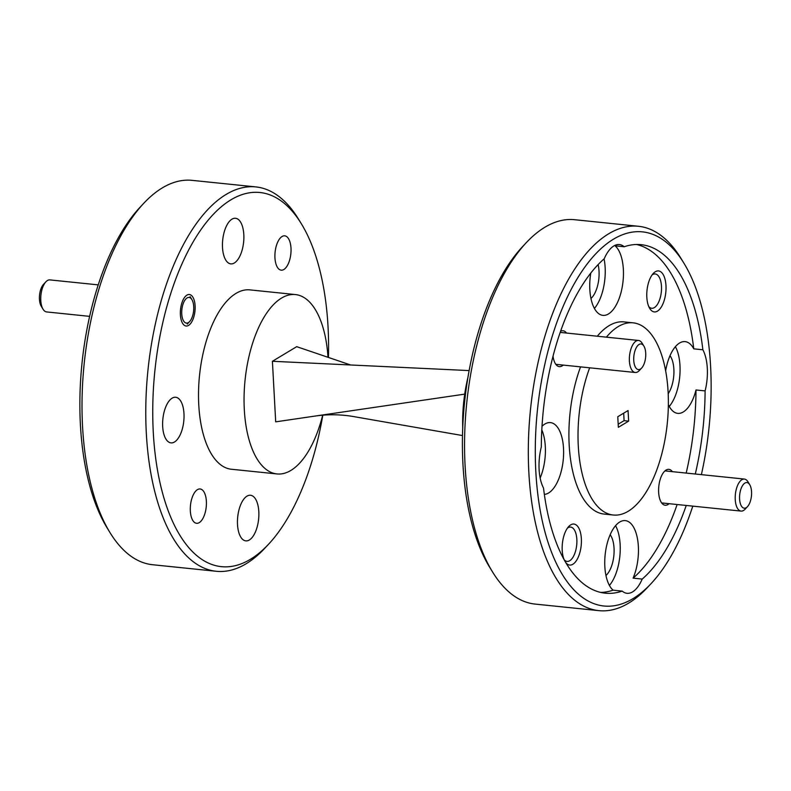 <?xml version="1.0" encoding="UTF-8"?>
<svg xmlns="http://www.w3.org/2000/svg" width="791" height="791" viewBox="0 0 791 791"><rect width="100%" height="100%" fill="white"/><g stroke="black" fill="none" stroke-linecap="round" stroke-linejoin="round"><path stroke-width="1.19" d="M255.879 186.913L192.124 180.358A193.202 88.612 95.9 0 0 162.343 187.872A193.202 88.612 95.9 0 0 143.794 203.247A193.202 88.612 95.9 0 0 109.919 532.472A193.202 88.612 95.9 0 0 152.574 564.725L216.329 571.29A193.202 88.612 -84.1 0 1 145.91 401.877A193.202 88.612 -84.1 0 1 226.107 194.438A193.202 88.612 -84.1 0 1 255.879 186.913A193.202 88.612 -84.1 0 1 298.533 219.176L301.43 223.902A188.05 86.249 95.9 0 0 230.923 199.826A188.05 86.249 95.9 0 0 153.276 432.123A188.05 86.249 95.9 0 0 250.391 559.316A188.05 86.249 95.9 0 0 268.456 544.346A188.05 86.249 95.9 0 0 322.797 415.216M638.426 226.275L574.671 219.71A193.202 88.612 95.9 0 0 544.89 227.235A193.202 88.612 95.9 0 0 526.331 242.61A193.202 88.612 95.9 0 0 492.467 571.824A193.202 88.612 95.9 0 0 535.121 604.087L598.876 610.642A193.202 88.612 -84.1 0 1 528.447 441.23A193.202 88.612 -84.1 0 1 608.655 233.79A193.202 88.612 -84.1 0 1 638.426 226.275A193.202 88.612 -84.1 0 1 681.081 258.528L683.968 263.265A188.05 86.249 95.9 0 0 613.47 239.189A188.05 86.249 95.9 0 0 535.823 471.485A188.05 86.249 95.9 0 0 632.938 598.668A188.05 86.249 95.9 0 0 651.003 583.699A188.05 86.249 95.9 0 0 692.778 506.131M701.38 474.64A188.05 86.249 95.9 0 0 683.968 263.265M651.003 583.699L647.206 587.753A193.202 88.612 -84.1 0 1 628.657 603.128A193.202 88.612 -84.1 0 1 598.876 610.642M328.453 357.453A188.05 86.249 95.9 0 0 301.43 223.902M268.456 544.346L264.669 548.39A193.202 88.612 -84.1 0 1 246.11 563.765A193.202 88.612 -84.1 0 1 216.329 571.29M655.343 271.728A20.606 9.452 95.9 0 0 653.356 273.36A20.606 9.452 95.9 0 0 649.747 308.48A20.606 9.452 95.9 0 0 657.469 311.12A20.606 9.452 95.9 0 0 665.982 285.66A20.606 9.452 95.9 0 0 655.343 271.728M648.838 306.7A17.264 7.92 95.9 0 0 651.685 308.282A17.264 7.92 95.9 0 0 654.345 307.61A17.264 7.92 95.9 0 0 661.503 289.081A17.264 7.92 95.9 0 0 655.215 273.953A17.264 7.92 95.9 0 0 652.555 274.615A17.264 7.92 95.9 0 0 652.1 274.922M565.812 562.619A20.606 9.452 95.9 0 0 572.852 564.26A20.606 9.452 95.9 0 0 581.365 538.8A20.606 9.452 95.9 0 0 570.716 524.858A20.606 9.452 95.9 0 0 568.739 526.499A20.606 9.452 95.9 0 0 564.161 559.721M564.25 559.88A17.264 7.92 95.9 0 0 567.058 561.422A17.264 7.92 95.9 0 0 569.718 560.75A17.264 7.92 95.9 0 0 576.886 542.221A17.264 7.92 95.9 0 0 570.598 527.083A17.264 7.92 95.9 0 0 567.938 527.755A17.264 7.92 95.9 0 0 567.483 528.052M553.018 356.158A18.035 8.266 95.9 0 0 555.351 363.613A18.035 8.266 95.9 0 0 562.114 365.926A18.035 8.266 95.9 0 0 563.241 365.086M672.37 471.654A18.035 8.266 95.9 0 0 666.081 470.052A18.035 8.266 95.9 0 0 664.351 471.495A18.035 8.266 95.9 0 0 661.187 502.216A18.035 8.266 95.9 0 0 667.95 504.529A18.035 8.266 95.9 0 0 669.067 503.689M695.289 474.017A175.167 80.336 95.9 0 0 705.107 390.912A36.06 16.542 95.9 0 0 702.873 349.78L693.766 348.841A36.06 16.542 95.9 0 0 685.125 341.623A36.06 16.542 95.9 0 0 679.568 343.027A36.06 16.542 95.9 0 0 665.646 370.88M668.365 404.646A36.06 16.542 95.9 0 0 677.739 413.367A36.06 16.542 95.9 0 0 683.295 411.963A36.06 16.542 95.9 0 0 696.001 389.973A175.167 80.336 95.9 0 1 686.183 473.077M590.778 273.073A36.06 16.542 95.9 0 0 602.91 315.362A36.06 16.542 95.9 0 0 608.467 313.958A36.06 16.542 95.9 0 0 623.09 280.756A36.06 16.542 95.9 0 0 615.101 245.813L624.208 246.752A36.06 16.542 95.9 0 0 619.393 244.557A36.06 16.542 95.9 0 0 613.836 245.952A36.06 16.542 95.9 0 0 604.205 258.776A175.167 80.336 95.9 0 0 541.311 446.945A36.06 16.542 95.9 0 0 543.536 488.077A175.167 80.336 95.9 0 0 605.273 593.181A175.167 80.336 95.9 0 0 622.201 591.104A36.06 16.542 95.9 0 0 627.016 593.299A36.06 16.542 95.9 0 0 632.573 591.895A36.06 16.542 95.9 0 0 642.203 579.081A175.167 80.336 95.9 0 0 686.242 505.459M544.356 494.385A36.06 16.542 95.9 0 0 548.628 492.961A36.06 16.542 95.9 0 0 563.597 454.232A36.06 16.542 95.9 0 0 550.457 422.612A36.06 16.542 95.9 0 0 544.89 424.016A36.06 16.542 95.9 0 0 542.003 426.3M622.201 591.104L613.094 590.165A36.06 16.542 95.9 0 1 605.105 555.223A36.06 16.542 95.9 0 1 619.729 522.02A36.06 16.542 95.9 0 1 625.285 520.616A36.06 16.542 95.9 0 1 637.872 541.252A36.06 16.542 95.9 0 1 633.097 578.142L642.203 579.081M589.661 367.805A96.601 44.306 95.9 0 0 613.322 515.02A96.601 44.306 95.9 0 0 628.202 511.263A96.601 44.306 95.9 0 0 668.306 407.543A96.601 44.306 95.9 0 0 633.097 322.837L623.98 321.897A96.601 44.306 95.9 0 0 609.1 325.655A96.601 44.306 95.9 0 0 597.294 336.224M633.097 322.837A96.601 44.306 95.9 0 0 618.206 326.594A96.601 44.306 95.9 0 0 606.4 337.154M283.86 269.494A17.264 7.92 -84.1 0 1 281.2 270.166A17.264 7.92 -84.1 0 1 274.912 255.038A17.264 7.92 -84.1 0 1 282.08 236.499A17.264 7.92 -84.1 0 1 284.74 235.827A17.264 7.92 -84.1 0 1 291.029 250.965A17.264 7.92 -84.1 0 1 283.86 269.494M199.243 522.633A17.264 7.92 -84.1 0 1 196.583 523.306A17.264 7.92 -84.1 0 1 190.295 508.178A17.264 7.92 -84.1 0 1 197.453 489.639A17.264 7.92 -84.1 0 1 200.113 488.967A17.264 7.92 -84.1 0 1 206.411 504.104A17.264 7.92 -84.1 0 1 199.243 522.633M188.565 325.408A15.84 7.267 -84.1 0 1 186.122 326.03A15.84 7.267 -84.1 0 1 180.348 312.138A15.84 7.267 -84.1 0 1 186.923 295.122A15.84 7.267 -84.1 0 1 189.365 294.509A15.84 7.267 -84.1 0 1 195.14 308.401A15.84 7.267 -84.1 0 1 188.565 325.408M249.343 539.986A22.929 10.51 -84.1 0 1 245.813 540.876A22.929 10.51 -84.1 0 1 237.458 520.775A22.929 10.51 -84.1 0 1 246.97 496.155A22.929 10.51 -84.1 0 1 250.51 495.265A22.929 10.51 -84.1 0 1 258.865 515.366A22.929 10.51 -84.1 0 1 249.343 539.986M174.514 441.981A22.929 10.51 -84.1 0 1 170.975 442.871A22.929 10.51 -84.1 0 1 162.62 422.77A22.929 10.51 -84.1 0 1 172.141 398.15A22.929 10.51 -84.1 0 1 175.671 397.26A22.929 10.51 -84.1 0 1 184.026 417.361A22.929 10.51 -84.1 0 1 174.514 441.981M234.344 262.978A22.929 10.51 -84.1 0 1 230.814 263.878A22.929 10.51 -84.1 0 1 222.459 243.766A22.929 10.51 -84.1 0 1 231.971 219.156A22.929 10.51 -84.1 0 1 235.51 218.267A22.929 10.51 -84.1 0 1 243.865 238.368A22.929 10.51 -84.1 0 1 234.344 262.978M327.998 357.295A90.164 41.35 95.9 0 0 295.429 294.568A90.164 41.35 95.9 0 0 281.537 298.078A90.164 41.35 95.9 0 0 244.112 394.887A90.164 41.35 95.9 0 0 276.969 473.938A90.164 41.35 95.9 0 0 290.87 470.437A90.164 41.35 95.9 0 0 322.669 415.226M295.429 294.568L249.887 289.882A90.164 41.35 95.9 0 0 235.995 293.392A90.164 41.35 95.9 0 0 198.571 390.2A90.164 41.35 95.9 0 0 231.437 469.251L276.969 473.938M628.637 421.128L618.344 427.318L617.771 416.728L628.064 410.539L628.637 421.128L624.089 420.654L618.176 424.213M624.089 420.654L623.684 413.179M702.873 349.78A175.167 80.336 95.9 0 0 641.135 244.676A175.167 80.336 95.9 0 0 624.208 246.752M693.766 348.841A175.167 80.336 95.9 0 0 636.547 244.498M600.755 592.429A175.167 80.336 95.9 0 0 613.094 590.165M462.498 435.554L352.776 416.432C339.794 414.296 326.881 414.227 314.017 416.224L275.693 421.85L272.411 361.279L296.714 346.666L350.561 364.967M314.017 416.224L464.713 394.126M469.132 370.584L272.411 361.279M492.467 571.824L489.57 567.098A188.05 86.249 -84.1 0 1 522.544 246.654L526.331 242.61M462.735 427.961A90.164 41.35 -84.1 0 1 467.936 377.406M109.919 532.472L107.032 527.735A188.05 86.249 -84.1 0 1 139.997 207.301L143.794 203.247M633.097 578.142A175.167 80.336 95.9 0 0 677.136 504.52M705.107 390.912L696.001 389.973M566.534 333.06A18.035 8.266 95.9 0 0 560.562 331.281M580.554 366.866A96.601 44.306 95.9 0 0 604.215 514.081L613.322 515.02M609.416 585.429A36.06 16.542 95.9 0 0 615.566 525.679M605.965 575.492A22.929 10.51 95.9 0 0 613.846 555.697A22.929 10.51 95.9 0 0 610.158 534.706M540.154 478.011A36.06 16.542 95.9 0 0 541.805 429.879M594.417 308.431A36.06 16.542 95.9 0 0 604.077 258.894M590.966 298.494A22.929 10.51 95.9 0 0 598.115 264.599M669.255 406.436A36.06 16.542 95.9 0 0 675.395 346.685M668.187 393.72A22.929 10.51 95.9 0 0 669.997 355.703M98.222 284.869L49.922 279.905A16.097 7.386 95.9 0 0 47.935 280.271A16.097 7.386 95.9 0 0 45.888 281.814A16.097 7.386 95.9 0 0 43.07 309.251A16.097 7.386 95.9 0 0 46.629 311.931L89.62 316.36M188.011 322.787A12.883 5.903 95.9 0 0 189.642 321.551A12.883 5.903 95.9 0 0 191.906 299.611A12.883 5.903 95.9 0 0 187.477 297.742A12.883 5.903 95.9 0 0 181.722 313.048A12.883 5.903 95.9 0 0 188.011 322.787M43.07 309.251L41.261 306.285A12.883 5.903 -84.1 0 1 43.525 284.345L45.888 281.814M745.844 507.891A12.883 5.903 95.9 0 0 747.475 506.655A12.883 5.903 95.9 0 0 749.739 484.715A12.883 5.903 95.9 0 0 745.3 482.856A12.883 5.903 95.9 0 0 739.555 498.152A12.883 5.903 95.9 0 0 745.844 507.891M747.475 506.655L745.112 509.186A16.097 7.386 -84.1 0 1 743.065 510.729A16.097 7.386 -84.1 0 1 741.078 511.095A16.097 7.386 -84.1 0 1 735.225 496.451A16.097 7.386 -84.1 0 1 742.393 479.425A16.097 7.386 -84.1 0 1 744.371 479.069A16.097 7.386 -84.1 0 1 747.93 481.749L749.739 484.715M640.008 369.298A12.883 5.903 95.9 0 0 641.639 368.062A12.883 5.903 95.9 0 0 643.904 346.112A12.883 5.903 95.9 0 0 639.464 344.253A12.883 5.903 95.9 0 0 633.72 359.549A12.883 5.903 95.9 0 0 640.008 369.298M641.639 368.062L639.276 370.584A16.097 7.386 -84.1 0 1 637.23 372.136A16.097 7.386 -84.1 0 1 635.242 372.492A16.097 7.386 -84.1 0 1 629.389 357.848A16.097 7.386 -84.1 0 1 636.557 340.832A16.097 7.386 -84.1 0 1 638.545 340.466A16.097 7.386 -84.1 0 1 642.094 343.156L643.904 346.112M191.906 299.611L190.097 296.645M189.642 321.551L187.279 324.083M665.251 470.922L744.371 479.069M661.662 502.928L741.078 511.095M560.166 332.398L638.545 340.466M555.826 364.325L635.242 372.492"/></g></svg>
